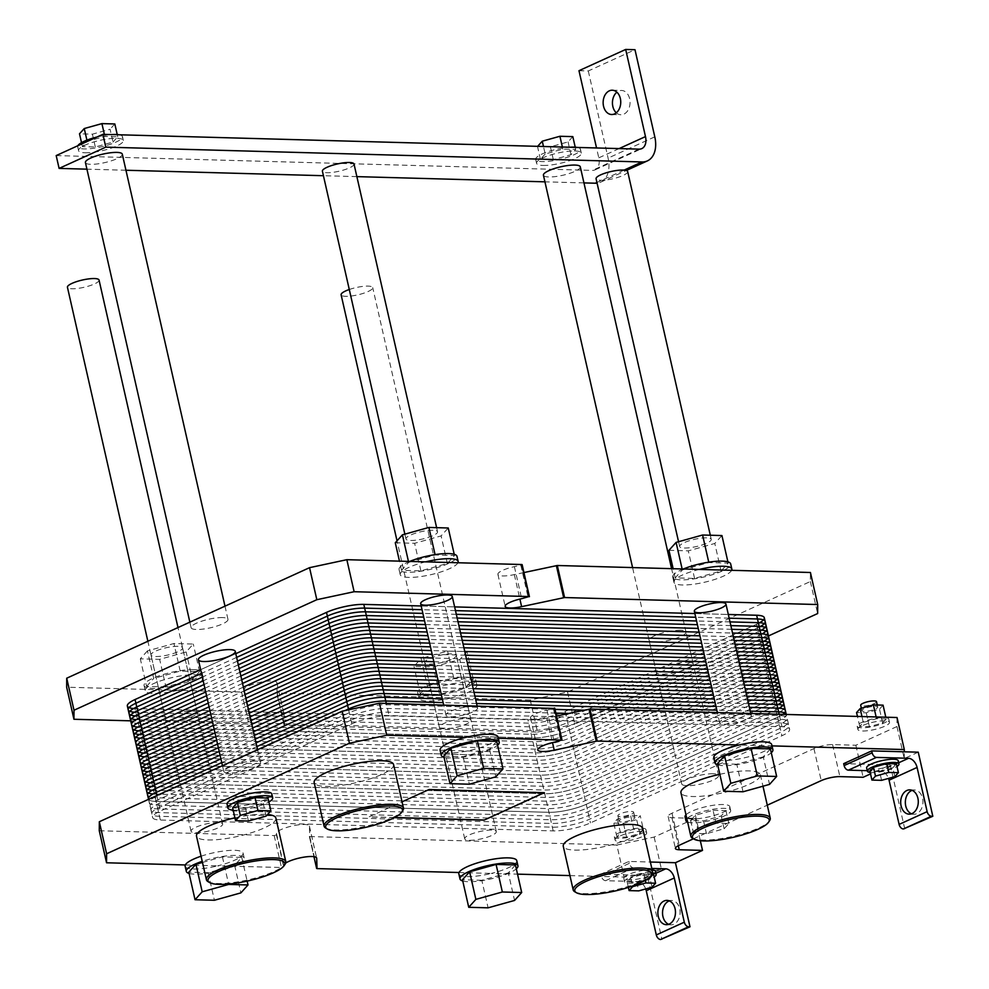 <?xml version="1.0" encoding="UTF-8"?>
<svg xmlns="http://www.w3.org/2000/svg" width="989" height="989" viewBox="0 0 989 989"><rect width="100%" height="100%" fill="white"/><g stroke="black" fill="none" stroke-linecap="round" stroke-linejoin="round"><path stroke-width="0.74" stroke-dasharray="4.95 3.71" d="M498.332 738.326L497.85 738.313A29.707 6.836 -12.8 0 1 467.995 750.836A29.707 6.836 -12.8 0 1 440.105 750.194M201.064 856.214A29.707 6.836 -12.8 0 1 243.084 853.087A29.707 6.836 -12.8 0 1 217.667 865.857L282.397 867.514M283.732 866.191L283.732 865.35A16.875 3.882 -12.8 0 1 285.71 863.051M516.765 860.653A29.707 6.836 -12.8 0 1 491.36 873.423L517.519 874.14M569.936 875.586L624.133 877.082L633.455 875.092L600.867 874.189L628.893 861.431L650.354 862.025M693.462 838.783L767.279 805.182M904.787 829.017L890.236 764.942L870.518 773.917M890.236 764.942L843.691 763.656M772.013 745.891L771.531 745.879A29.707 6.836 -12.8 0 1 741.676 758.402A29.707 6.836 -12.8 0 1 713.786 757.759M234.912 817.816A40.71 9.371 -12.8 0 1 264.36 814.318A40.71 9.371 -12.8 0 1 267.562 814.503M275.906 818.113A40.71 9.371 -12.8 0 1 238.287 836.274A40.71 9.371 -12.8 0 1 196.502 836.15M393.585 764.546A40.71 9.371 -12.8 0 1 355.953 782.707A40.71 9.371 -12.8 0 1 314.181 782.583M271.814 794.006A22.957 5.279 -12.8 0 1 250.6 804.242A22.957 5.279 -12.8 0 1 227.05 804.181M394.351 817.643L368.835 816.939L402.053 801.819M642.677 828.25A40.71 9.371 -12.8 0 1 605.058 846.411A40.71 9.371 -12.8 0 1 563.273 846.287M719.844 774.288A40.71 9.371 -12.8 0 1 748.809 770.888A40.71 9.371 -12.8 0 1 760.356 774.684A40.71 9.371 -12.8 0 1 722.736 792.844A40.71 9.371 -12.8 0 1 680.951 792.721M685.97 814.8A22.957 5.279 -12.8 0 1 723.305 804.527A22.957 5.279 -12.8 0 1 729.82 806.665A22.957 5.279 -12.8 0 1 708.606 816.902A22.957 5.279 -12.8 0 1 685.043 816.84M99.271 830.748L274.2 835.581L276.45 834.877L276.463 833.319A16.875 3.882 -12.8 0 1 292.521 825.902A16.875 3.882 -12.8 0 1 309.396 826.05A16.875 3.882 -12.8 0 1 309.421 826.26L309.742 836.558L616.852 845.051L624.133 877.082M185.326 864.955L217.667 865.857A29.707 6.836 -12.8 0 1 185.141 866.253M771.717 744.593A29.707 6.836 -12.8 0 1 771.531 745.879L739.191 744.989M429.078 789.519L544.296 792.572M556.547 716.073L546.942 718.138A16.875 3.882 -12.8 0 1 530.512 717.89A16.875 3.882 -12.8 0 1 546.991 710.164L554.458 708.445M429.053 789.383L368.835 816.939M394.586 817.52L368.81 816.803M498.036 737.028A29.707 6.836 -12.8 0 1 497.85 738.313L465.51 737.423M233.157 810.102A22.957 5.279 167.2 0 0 268.86 801.992M267.957 798.012L263.198 803.291L245.544 808.211L232.65 807.865M263.198 803.291L266.115 816.11M245.544 808.211L248.462 821.031M208.024 881.632A40.71 9.371 167.2 0 0 248.177 879.839A40.71 9.371 167.2 0 0 285.178 864.102M325.702 828.065A40.71 9.371 167.2 0 0 365.856 826.272A40.71 9.371 167.2 0 0 402.844 810.535M444.036 757.364A29.707 6.836 167.2 0 0 471.753 755.398A29.707 6.836 167.2 0 0 497.591 745.199M496.713 741.354L489.58 749.266L463.099 756.659L443.752 756.115M189.072 873.423A29.707 6.836 167.2 0 0 222.389 870.06A29.707 6.836 167.2 0 0 244.246 858.217A29.707 6.836 167.2 0 0 235.815 855.436A29.707 6.836 167.2 0 0 202.226 861.332M202.473 862.433L222.414 856.87L241.761 857.414L234.628 865.326L208.135 872.718L188.788 872.174M463.099 756.659L469.355 784.203M489.58 749.266L495.848 776.822M208.135 872.718L214.403 900.262M234.628 865.326L240.883 892.882M222.414 856.87L228.583 884.03M241.761 857.414L247.139 881.1M459.02 872.521L491.36 873.423A29.707 6.836 -12.8 0 1 458.822 873.819M616.852 845.051L654.149 837.065L695.242 818.36L671.964 817.718A13.5 3.103 -12.8 0 1 668.131 816.457A13.5 3.103 -12.8 0 1 672.001 813.205L813.947 748.586A13.5 3.103 -12.8 0 1 832.602 744.593L855.868 745.236L896.961 726.532L897.023 717.519M713.23 773.757A18.902 4.352 167.2 0 0 692.659 777.243A18.902 4.352 167.2 0 0 681.718 783.906A18.902 4.352 167.2 0 0 701.114 783.956A18.902 4.352 167.2 0 0 718.583 775.524A18.902 4.352 167.2 0 0 713.23 773.757M746.683 714.033A16.207 3.733 167.2 0 0 729.054 717.025A16.207 3.733 167.2 0 0 719.671 722.724A16.207 3.733 167.2 0 0 736.298 722.774A16.207 3.733 167.2 0 0 751.281 715.541A16.207 3.733 167.2 0 0 746.683 714.033M491.718 830.092A16.207 3.733 167.2 0 0 474.09 833.084A16.207 3.733 167.2 0 0 464.706 838.783A16.207 3.733 167.2 0 0 481.346 838.833A16.207 3.733 167.2 0 0 496.317 831.601A16.207 3.733 167.2 0 0 491.718 830.092M884.895 720.783A16.207 3.733 167.2 0 0 867.266 723.775A16.207 3.733 167.2 0 0 857.896 729.474A16.207 3.733 167.2 0 0 874.523 729.523A16.207 3.733 167.2 0 0 889.494 722.291A16.207 3.733 167.2 0 0 884.895 720.783M642.084 831.316A16.207 3.733 167.2 0 0 624.455 834.308A16.207 3.733 167.2 0 0 615.071 840.007A16.207 3.733 167.2 0 0 631.699 840.057A16.207 3.733 167.2 0 0 646.67 832.825A16.207 3.733 167.2 0 0 642.084 831.316M218.037 822.527A16.207 3.733 167.2 0 0 200.408 825.518A16.207 3.733 167.2 0 0 191.025 831.217A16.207 3.733 167.2 0 0 207.653 831.267A16.207 3.733 167.2 0 0 222.636 824.047A16.207 3.733 167.2 0 0 218.037 822.527M473.002 706.467A16.207 3.733 167.2 0 0 455.373 709.459A16.207 3.733 167.2 0 0 445.99 715.158A16.207 3.733 167.2 0 0 462.617 715.208A16.207 3.733 167.2 0 0 477.588 707.988A16.207 3.733 167.2 0 0 473.002 706.467M255.224 761.097A18.902 4.352 167.2 0 0 234.653 764.596A18.902 4.352 167.2 0 0 223.712 771.247A18.902 4.352 167.2 0 0 243.121 771.296A18.902 4.352 167.2 0 0 260.589 762.865A18.902 4.352 167.2 0 0 255.224 761.097M515.442 864.979L508.309 872.891L514.564 900.447M508.309 872.891L481.816 880.272L488.084 907.828M481.816 880.272L462.469 879.74M770.406 748.908L763.261 756.832L769.529 784.388M763.261 756.832L736.78 764.213L743.036 791.769M736.78 764.213L717.433 763.681M462.753 880.989A29.707 6.836 167.2 0 0 490.47 879.023A29.707 6.836 167.2 0 0 516.32 868.812M717.717 764.93A29.707 6.836 167.2 0 0 745.434 762.964A29.707 6.836 167.2 0 0 771.272 752.753M692.473 838.202A40.71 9.371 167.2 0 0 732.626 836.41A40.71 9.371 167.2 0 0 769.615 820.672M574.794 891.769A40.71 9.371 167.2 0 0 614.96 889.976A40.71 9.371 167.2 0 0 651.949 874.239M643.394 829.524L633.714 829.252L620.474 832.948L616.901 836.904L626.581 837.176L639.821 833.48L643.394 829.524L640.242 815.69L636.681 819.646L623.429 823.343L613.761 823.071L617.321 819.115L630.574 815.418L640.242 815.69M639.821 833.48L636.681 819.646M626.581 837.176L623.429 823.343M616.901 836.904L613.761 823.071M632.601 816.827A8.097 1.867 -12.8 0 1 634.901 817.582A8.097 1.867 -12.8 0 1 627.409 821.191A8.097 1.867 -12.8 0 1 619.102 821.167A8.097 1.867 -12.8 0 1 623.787 818.323A8.097 1.867 -12.8 0 1 632.601 816.827M633.714 829.252L630.574 815.418M620.474 832.948L617.321 819.115M886.206 718.991L876.538 718.719L863.286 722.415L859.725 726.371L869.393 726.643L882.633 722.947L886.206 718.991L885.798 717.198M882.633 722.947L879.493 709.113L866.253 712.809L856.573 712.537M883.066 705.157L879.493 709.113M869.393 726.643L866.253 712.809M859.725 726.371L857.463 716.419M875.426 706.294A8.097 1.867 -12.8 0 1 877.725 707.048A8.097 1.867 -12.8 0 1 870.233 710.658A8.097 1.867 -12.8 0 1 861.914 710.634A8.097 1.867 -12.8 0 1 866.611 707.79A8.097 1.867 -12.8 0 1 875.426 706.294M876.538 718.719L876.13 716.938M863.286 722.415L861.951 716.543M653.581 874.375L650.008 878.331L652.023 887.182M650.008 878.331L636.768 882.027L627.088 881.755L630.661 877.799L643.901 874.103L651.887 874.325M643.901 874.103L645.31 880.309M630.661 877.799L632.527 885.983M636.768 882.027L638.77 890.866M627.088 881.755L628.374 887.38M896.393 763.842L892.832 767.798L894.835 776.649M892.832 767.798L879.592 771.494L881.595 780.333M879.592 771.494L869.912 771.222M631.378 811.45A8.097 1.867 -12.8 0 1 633.677 812.204A8.097 1.867 -12.8 0 1 626.198 815.814A8.097 1.867 -12.8 0 1 617.878 815.789A8.097 1.867 -12.8 0 1 622.563 812.933A8.097 1.867 -12.8 0 1 631.378 811.45M876.501 701.671A8.097 1.867 -12.8 0 1 869.01 705.281A8.097 1.867 -12.8 0 1 860.702 705.256M641.354 828.114A16.207 3.733 -12.8 0 1 645.953 829.623A16.207 3.733 -12.8 0 1 630.97 836.855A16.207 3.733 -12.8 0 1 614.342 836.805A16.207 3.733 -12.8 0 1 623.725 831.106A16.207 3.733 -12.8 0 1 641.354 828.114M884.166 717.581A16.207 3.733 -12.8 0 1 888.765 719.09A16.207 3.733 -12.8 0 1 873.794 726.322A16.207 3.733 -12.8 0 1 857.166 726.272A16.207 3.733 -12.8 0 1 866.537 720.573A16.207 3.733 -12.8 0 1 884.166 717.581M652.53 873.015A16.207 3.733 167.2 0 0 651.541 872.966A16.207 3.733 167.2 0 0 633.912 875.957A16.207 3.733 167.2 0 0 624.529 881.656A16.207 3.733 167.2 0 0 636.768 882.559A16.207 3.733 167.2 0 0 654.162 876.959M655.41 871.272A16.207 3.733 -12.8 0 1 640.439 878.504A16.207 3.733 -12.8 0 1 623.812 878.455A16.207 3.733 -12.8 0 1 633.183 872.755A16.207 3.733 -12.8 0 1 650.811 869.764A16.207 3.733 -12.8 0 1 652.134 869.838M870.209 772.508A16.207 3.733 167.2 0 0 896.986 766.426M898.235 760.739A16.207 3.733 -12.8 0 1 883.251 767.971A16.207 3.733 -12.8 0 1 866.624 767.921M713.057 810.312L725.963 810.671L721.204 815.95L703.55 820.87L690.643 820.511L695.403 815.233L713.057 810.312L715.974 823.132L698.321 828.053L693.561 833.331L706.455 833.69L724.121 828.77L728.868 823.491L715.974 823.132M695.403 815.233L698.321 828.053M690.643 820.511L693.561 833.331M703.55 820.87L706.455 833.69M725.963 810.671L728.868 823.491M721.204 815.95L724.121 828.77M687.627 822.119A22.957 5.279 167.2 0 0 713.292 819.794A22.957 5.279 167.2 0 0 730.686 810.51A22.957 5.279 167.2 0 0 724.183 808.372A22.957 5.279 167.2 0 0 686.836 818.645M668.675 924.319A12.152 8.802 -88.4 0 0 670.987 924.814A12.152 8.802 -88.4 0 0 679.727 908.842A12.152 8.802 -88.4 0 0 671.655 900.522A12.152 8.802 -88.4 0 0 669.318 900.892M911.487 813.786A12.152 8.802 -88.4 0 0 913.811 814.281A12.152 8.802 -88.4 0 0 922.552 798.308A12.152 8.802 -88.4 0 0 914.479 789.988A12.152 8.802 -88.4 0 0 912.142 790.359M651.813 868.441L633.603 867.934A4.722 3.078 -114.5 0 1 629.325 863.36L628.893 861.431M867.254 770.678L880.519 771.037A9.457 6.144 -114.5 0 1 888.542 778.405M855.868 745.236L863.15 777.267M896.961 726.532L904.243 758.563L918.249 752.184M904.243 758.563L904.292 751.801M647.412 875.475L633.455 875.092L661.418 869.096L647.412 875.475L661.975 939.55M645.718 888.938A9.457 6.144 65.5 0 0 637.695 881.57L605.589 880.692A4.722 3.078 -114.5 0 1 601.312 876.118L600.867 874.189M654.149 837.065L661.418 869.096M695.242 818.36L700.323 840.749M578.985 70.701L588.294 70.961L634.987 49.71M588.294 70.961L608.087 158.104A27.012 17.555 -114.5 0 1 600.669 182.174A27.012 17.555 -114.5 0 1 597.084 183.15M616.308 112.808A12.152 8.802 -88.4 0 0 620.919 114.773A12.152 8.802 -88.4 0 0 629.659 98.801A12.152 8.802 -88.4 0 0 621.587 90.469A12.152 8.802 -88.4 0 0 616.876 92.187M56.188 155.582L592.386 170.405A13.5 8.777 65.5 0 0 595.069 169.873A13.5 8.777 65.5 0 0 598.778 157.844L596.54 147.967M577.217 147.435A22.957 5.279 -12.8 0 1 580.456 149.277A22.957 5.279 -12.8 0 1 567.179 157.35A22.957 5.279 -12.8 0 1 542.195 161.59A22.957 5.279 -12.8 0 1 535.692 159.452A22.957 5.279 -12.8 0 1 546.633 152.17A22.957 5.279 -12.8 0 1 569.812 147.237M545.174 154L540.414 159.278L553.321 159.637L570.974 154.717L575.734 149.438L562.84 149.079L545.174 154L543.468 146.508M543.072 165.435A22.957 5.279 167.2 0 0 568.045 161.195A22.957 5.279 167.2 0 0 581.334 153.122A22.957 5.279 167.2 0 0 557.784 153.048A22.957 5.279 167.2 0 0 536.57 163.296A22.957 5.279 167.2 0 0 543.072 165.435M572.816 136.618L568.069 141.897L550.403 146.829L537.62 146.347M562.84 149.079L562.37 147.027M575.734 149.438L575.227 147.2M570.974 154.717L568.069 141.897M540.414 159.278L537.509 146.471M553.321 159.637L550.403 146.829M583.943 182.903L544.927 181.828M356.868 176.623L323.428 175.708M125.949 170.244L86.933 169.168M580.296 166.832A18.902 4.352 -12.8 0 1 562.828 175.263A18.902 4.352 -12.8 0 1 543.431 175.214M122.302 154.173A18.902 4.352 -12.8 0 1 104.822 162.604A18.902 4.352 -12.8 0 1 85.425 162.555M112.981 142.057L117.728 136.779L104.834 136.42L87.18 141.34L82.421 146.632L95.315 146.978L112.981 142.057L110.063 129.25L92.41 134.17L79.503 133.812M95.315 146.978L92.41 134.17M82.421 146.632L81.518 142.651M87.18 141.34L86.908 140.154M114.823 123.959L110.063 129.25M117.728 136.779L117.221 134.541M104.834 136.42L104.364 134.368M119.212 134.776A22.957 5.279 -12.8 0 1 122.463 136.618A22.957 5.279 -12.8 0 1 109.173 144.691A22.957 5.279 -12.8 0 1 84.201 148.931A22.957 5.279 -12.8 0 1 77.686 146.792A22.957 5.279 -12.8 0 1 77.884 145.717M97.021 137.001A22.957 5.279 -12.8 0 1 111.806 134.578M85.079 152.776A22.957 5.279 167.2 0 0 110.051 148.535A22.957 5.279 167.2 0 0 123.341 140.463A22.957 5.279 167.2 0 0 99.778 140.389A22.957 5.279 167.2 0 0 78.564 150.637A22.957 5.279 167.2 0 0 85.079 152.776M349.278 289.505A16.207 3.733 -12.8 0 1 368.131 286.118A16.207 3.733 -12.8 0 1 372.729 287.626A16.207 3.733 -12.8 0 1 357.746 294.858A16.207 3.733 -12.8 0 1 341.118 294.809M354 164.001A16.207 3.733 -12.8 0 1 339.029 171.233A16.207 3.733 -12.8 0 1 322.402 171.184M99.048 280.06A16.207 3.733 -12.8 0 1 84.065 287.292A16.207 3.733 -12.8 0 1 67.437 287.243M627.681 171.567A16.207 3.733 -12.8 0 1 612.71 178.799A16.207 3.733 -12.8 0 1 596.083 178.749M130.709 720.833L248.869 724.096L251.119 723.392L251.132 721.834A16.875 3.882 -12.8 0 1 267.191 714.417A16.875 3.882 -12.8 0 1 284.066 714.565A16.875 3.882 -12.8 0 1 284.09 714.775L284.412 725.073L537.534 732.07L530.252 700.039L567.55 692.053L810.362 581.52L810.424 572.495M810.362 581.52L817.643 613.551M567.55 692.053L574.819 724.084L768.441 635.952M537.534 732.07L574.819 724.084M467.29 677.193A29.707 6.836 167.2 0 0 437.373 681.928A29.707 6.836 167.2 0 0 417.964 691.843A29.707 6.836 167.2 0 0 417.766 693.128A29.707 6.836 167.2 0 0 448.252 693.215A29.707 6.836 167.2 0 0 475.709 679.962A29.707 6.836 167.2 0 0 467.29 677.193M427.396 686.007L453.877 678.627L473.224 679.159L466.091 687.083L439.611 694.463L420.263 693.932L427.396 686.007L421.129 658.464L413.995 666.376L433.343 666.92L459.836 659.527L466.969 651.615L447.621 651.071L421.129 658.464M530.252 700.039L451.466 697.863A29.707 6.836 167.2 0 0 476.871 685.093A29.707 6.836 167.2 0 0 448.981 684.437A29.707 6.836 167.2 0 0 419.126 696.961L277.13 693.042L284.412 725.073M451.466 697.863A29.707 6.836 -12.8 0 1 418.94 698.259A29.707 6.836 -12.8 0 1 419.126 696.961L451.466 697.863M420.263 693.932L413.995 666.376M439.611 694.463L433.343 666.92M466.091 687.083L459.836 659.527M453.877 678.627L447.621 651.071M473.224 679.159L466.969 651.615M451.689 653.89A16.207 3.733 167.2 0 0 434.06 656.881A16.207 3.733 167.2 0 0 424.677 662.581A16.207 3.733 167.2 0 0 441.304 662.63A16.207 3.733 167.2 0 0 456.288 655.41A16.207 3.733 167.2 0 0 451.689 653.89M683.387 568.984A29.707 6.836 167.2 0 0 672.73 577.069A29.707 6.836 167.2 0 0 700.632 577.712A29.707 6.836 167.2 0 0 730.475 565.189A29.707 6.836 167.2 0 0 730.673 563.903M682.348 569.948L708.841 562.568L728.188 563.1L721.055 571.024L694.562 578.404L675.215 577.873L682.348 569.948L682.126 568.947M699.31 569.429A29.707 6.836 167.2 0 0 673.892 582.2A29.707 6.836 167.2 0 0 701.794 582.842A29.707 6.836 167.2 0 0 731.65 570.319M675.215 577.873L673.138 568.7M668.96 550.317L688.307 550.861L714.787 543.468L721.933 535.556M694.562 578.404L688.307 550.861M721.055 571.024L714.787 543.468M728.188 563.1L727.904 561.863M706.653 537.831A16.207 3.733 167.2 0 0 689.024 540.822A16.207 3.733 167.2 0 0 679.641 546.521A16.207 3.733 167.2 0 0 696.268 546.571A16.207 3.733 167.2 0 0 711.239 539.351A16.207 3.733 167.2 0 0 706.653 537.831M680.617 630.24A18.902 4.352 167.2 0 0 660.046 633.726A18.902 4.352 167.2 0 0 649.105 640.378A18.902 4.352 167.2 0 0 668.515 640.439A18.902 4.352 167.2 0 0 685.983 631.996A18.902 4.352 167.2 0 0 680.617 630.24M687.899 662.271A18.902 4.352 -12.8 0 1 693.264 664.039A18.902 4.352 -12.8 0 1 675.784 672.471A18.902 4.352 -12.8 0 1 656.387 672.409A18.902 4.352 -12.8 0 1 667.328 665.758A18.902 4.352 -12.8 0 1 687.899 662.271M466.388 718.607A16.207 3.733 -12.8 0 1 470.987 720.116A16.207 3.733 -12.8 0 1 456.016 727.348A16.207 3.733 -12.8 0 1 439.388 727.298A16.207 3.733 -12.8 0 1 448.759 721.599A16.207 3.733 -12.8 0 1 466.388 718.607M432.972 530.265A16.207 3.733 167.2 0 0 415.331 533.256A16.207 3.733 167.2 0 0 405.96 538.956A16.207 3.733 167.2 0 0 422.587 539.005A16.207 3.733 167.2 0 0 437.558 531.785A16.207 3.733 167.2 0 0 432.972 530.265M178.008 646.324A16.207 3.733 167.2 0 0 160.379 649.316A16.207 3.733 167.2 0 0 150.996 655.027A16.207 3.733 167.2 0 0 167.623 655.064A16.207 3.733 167.2 0 0 182.606 647.844A16.207 3.733 167.2 0 0 178.008 646.324M192.707 711.042A16.207 3.733 -12.8 0 1 197.305 712.55A16.207 3.733 -12.8 0 1 182.335 719.782A16.207 3.733 -12.8 0 1 165.695 719.732A16.207 3.733 -12.8 0 1 175.078 714.033A16.207 3.733 -12.8 0 1 192.707 711.042M222.624 617.581A18.902 4.352 167.2 0 0 202.053 621.067A18.902 4.352 167.2 0 0 191.112 627.718A18.902 4.352 167.2 0 0 210.509 627.78A18.902 4.352 167.2 0 0 227.977 619.349A18.902 4.352 167.2 0 0 222.624 617.581M409.706 561.418A29.707 6.836 167.2 0 0 399.049 569.503A29.707 6.836 167.2 0 0 426.939 570.146A29.707 6.836 167.2 0 0 456.794 557.635A29.707 6.836 167.2 0 0 456.992 556.337M408.667 562.382L435.16 555.002L454.507 555.534L447.362 563.458L420.881 570.838L401.534 570.307L408.667 562.382L408.445 561.393M425.616 561.863A29.707 6.836 167.2 0 0 400.211 574.634A29.707 6.836 167.2 0 0 428.113 575.277A29.707 6.836 167.2 0 0 457.956 562.753M401.534 570.307L399.457 561.134M395.279 542.751L414.626 543.295L441.106 535.902L448.24 527.99M420.881 570.838L414.626 543.295M447.362 563.458L441.106 535.902M454.507 555.534L454.223 554.297M277.13 693.042L276.821 682.731A16.875 3.882 -12.8 0 0 276.796 682.521A16.875 3.882 -12.8 0 0 259.922 682.373A16.875 3.882 -12.8 0 0 243.85 689.79L243.838 691.348L241.588 692.053L66.659 687.219M177.785 690.297A29.707 6.836 -12.8 0 1 145.259 690.693A29.707 6.836 -12.8 0 1 145.445 689.395A29.707 6.836 167.2 0 1 175.3 676.884A29.707 6.836 167.2 0 1 203.19 677.527A29.707 6.836 167.2 0 1 177.785 690.297M147.448 650.898L140.314 658.81L159.662 659.354L186.142 651.961L193.288 644.049L173.94 643.518L147.448 650.898L153.715 678.454L180.196 671.061L199.543 671.593L192.41 679.517L186.142 651.961M199.543 671.593L193.288 644.049M180.196 671.061L173.94 643.518M192.41 679.517L165.917 686.898L159.662 659.354M165.917 686.898L146.57 686.366L140.314 658.81M146.57 686.366L153.715 678.454M193.609 669.627A29.707 6.836 167.2 0 0 161.281 675.104A29.707 6.836 167.2 0 0 144.085 685.562A29.707 6.836 167.2 0 0 176.623 685.167A29.707 6.836 167.2 0 0 202.028 672.396A29.707 6.836 167.2 0 0 193.609 669.627M284.028 724.937L276.747 692.893L284.028 724.949M523.947 572.557L514.329 574.609A16.875 3.882 -12.8 0 1 497.9 574.362A16.875 3.882 -12.8 0 1 514.391 566.648L521.858 564.929M389.134 715.875A27.012 6.218 167.2 0 0 351.837 723.861L160.391 811.017A27.012 6.218 167.2 0 0 152.665 817.52A27.012 6.218 167.2 0 0 160.329 820.029L553.172 830.896A27.012 6.218 167.2 0 0 590.458 822.897L781.916 735.754A27.012 6.218 167.2 0 0 789.63 729.252A27.012 6.218 167.2 0 0 781.978 726.73L389.134 715.875L386.303 703.402M221.746 762.581L256.893 746.584M782.781 714.355A27.012 6.218 -12.8 0 1 777.7 717.173L586.242 804.317A27.012 6.218 -12.8 0 1 548.944 812.315L156.101 801.449A27.012 6.218 -12.8 0 1 148.585 799.31A27.012 6.218 167.2 0 0 156.101 801.449L548.944 812.315A27.012 6.218 167.2 0 0 586.242 804.317L777.7 717.173A27.012 6.218 167.2 0 0 785.414 710.671A27.012 6.218 -12.8 0 1 777.7 717.173L586.242 804.317A27.012 6.218 -12.8 0 1 548.944 812.315L156.101 801.449A27.012 6.218 -12.8 0 1 148.449 798.939M442.293 698.877L475.734 699.804M715.974 706.443L749.415 707.37M217.531 744L252.665 728.003M775.376 697.678A27.012 6.218 -12.8 0 1 773.472 698.593L582.014 785.736A27.012 6.218 -12.8 0 1 544.729 793.734L151.886 782.868L544.729 793.734A27.012 6.218 167.2 0 0 582.014 785.736L773.472 698.593A27.012 6.218 167.2 0 0 781.186 692.09A27.012 6.218 -12.8 0 1 773.472 698.593L582.014 785.736A27.012 6.218 -12.8 0 1 544.729 793.734L151.886 782.868A27.012 6.218 -12.8 0 1 144.233 780.358M438.065 680.296L471.518 681.223M711.746 687.862L745.199 688.789M213.303 725.419L248.449 709.422M771.148 679.097A27.012 6.218 -12.8 0 1 769.257 680.012L577.799 767.155A27.012 6.218 -12.8 0 1 540.501 775.141L147.67 764.287L540.501 775.141A27.012 6.218 167.2 0 0 577.799 767.155L769.257 680.012A27.012 6.218 167.2 0 0 776.971 673.509A27.012 6.218 -12.8 0 1 769.257 680.012L577.799 767.155A27.012 6.218 -12.8 0 1 540.501 775.141L147.67 764.287A27.012 6.218 -12.8 0 1 140.005 761.765M433.85 661.715L467.29 662.642M707.531 669.281L740.971 670.208M209.087 706.838L244.221 690.841M766.932 660.504A27.012 6.218 -12.8 0 1 765.029 661.431L573.571 748.574A27.012 6.218 -12.8 0 1 536.285 756.56L143.442 745.706L536.285 756.56A27.012 6.218 167.2 0 0 573.571 748.574L765.029 661.431A27.012 6.218 167.2 0 0 772.743 654.928A27.012 6.218 -12.8 0 1 765.029 661.431L573.571 748.574A27.012 6.218 -12.8 0 1 536.285 756.56L143.442 745.706A27.012 6.218 -12.8 0 1 135.79 743.184M429.622 643.134L463.075 644.062M703.315 650.7L736.756 651.627M204.859 688.257L240.006 672.26M762.704 641.923A27.012 6.218 -12.8 0 1 760.813 642.85L569.355 729.993A27.012 6.218 -12.8 0 1 532.057 737.979L139.226 727.125L532.057 737.979A27.012 6.218 167.2 0 0 569.355 729.993L760.813 642.85A27.012 6.218 167.2 0 0 768.527 636.347A27.012 6.218 -12.8 0 1 760.813 642.85L569.355 729.993A27.012 6.218 -12.8 0 1 532.057 737.979L139.226 727.125A27.012 6.218 -12.8 0 1 131.562 724.603M425.406 624.553L458.847 625.481M699.087 632.119L732.528 633.047M200.643 669.677L235.778 653.68L200.643 669.677M764.312 617.766A27.012 6.218 -12.8 0 1 756.585 624.269L565.139 711.412A27.012 6.218 -12.8 0 1 527.842 719.399L134.999 708.544A27.012 6.218 -12.8 0 1 127.346 706.022M421.178 605.973L454.631 606.9L421.178 605.973M694.871 613.539L728.312 614.466L694.871 613.539M350.996 720.153L159.55 807.296A27.012 6.218 -12.8 0 0 159.489 816.321L552.319 827.175A27.012 6.218 -12.8 0 0 589.617 819.189L781.075 732.033A27.012 6.218 -12.8 0 0 781.137 723.021L388.294 712.167A27.012 6.218 -12.8 0 0 350.996 720.153M555.867 713.094L387.453 708.445A27.012 6.218 -12.8 0 0 350.155 716.432L158.697 803.587A27.012 6.218 -12.8 0 0 158.636 812.599L551.479 823.454A27.012 6.218 -12.8 0 0 588.776 815.468L780.222 728.324A27.012 6.218 -12.8 0 0 780.284 719.3L568.786 713.452M555.027 709.385L386.6 704.724A27.012 6.218 -12.8 0 0 349.315 712.71L157.857 799.866A27.012 6.218 -12.8 0 0 157.795 808.891L550.638 819.745A27.012 6.218 -12.8 0 0 587.936 811.759L779.381 724.603A27.012 6.218 -12.8 0 0 779.443 715.591L584.066 710.189M344.963 710.596L157.016 796.157A27.012 6.218 -12.8 0 0 156.954 805.17L549.785 816.024A27.012 6.218 -12.8 0 0 587.083 808.038L778.541 720.882A27.012 6.218 -12.8 0 0 786.267 714.454L789.63 729.252M750.268 711.091L716.815 710.164M476.574 703.525L443.134 702.598M256.04 742.875L220.906 758.86M748.574 703.649L715.134 702.734M474.893 696.095L441.44 695.168M783.721 709.101A27.012 6.218 -12.8 0 1 776.847 713.452L585.401 800.608A27.012 6.218 -12.8 0 1 548.104 808.594L155.261 797.74A27.012 6.218 -12.8 0 1 149.29 796.788M255.199 739.154L220.065 755.151M747.733 699.94L714.281 699.013M474.052 692.374L440.599 691.447M779.035 708.211A27.012 6.218 -12.8 0 1 776.006 709.743L584.548 796.887A27.012 6.218 -12.8 0 1 547.251 804.873L154.42 794.019A27.012 6.218 -12.8 0 1 153.134 793.957M254.358 735.433L219.212 751.43M746.88 696.219L713.44 695.292M473.199 688.653L439.759 687.738M777.057 705.108A27.012 6.218 -12.8 0 1 775.166 706.022L583.708 793.178A27.012 6.218 -12.8 0 1 546.41 801.164L153.579 790.298M253.518 731.724L218.371 747.721M746.04 692.51L712.599 691.583M472.359 684.944L438.918 684.017M776.217 701.386A27.012 6.218 -12.8 0 1 774.313 702.301L582.867 789.457A27.012 6.218 -12.8 0 1 545.569 797.443L152.726 786.589M251.824 724.294L216.678 740.279M744.358 685.068L710.906 684.153M470.665 677.514L437.225 676.587M779.505 690.52A27.012 6.218 -12.8 0 1 772.632 694.871L581.173 782.027A27.012 6.218 -12.8 0 1 543.876 790.013L151.045 779.159A27.012 6.218 -12.8 0 1 145.074 778.207M250.983 720.573L215.837 736.57M743.505 681.359L710.065 680.432M469.824 673.793L436.384 672.866M774.82 689.63A27.012 6.218 -12.8 0 1 771.779 691.163L580.333 778.306A27.012 6.218 -12.8 0 1 543.035 786.292L150.192 775.438A27.012 6.218 -12.8 0 1 148.906 775.376M250.13 716.852L214.996 732.849M742.665 677.638L709.224 676.711M468.984 670.072L435.531 669.157M772.842 686.527A27.012 6.218 -12.8 0 1 770.938 687.442L579.492 774.597A27.012 6.218 -12.8 0 1 542.195 782.583L149.351 771.717M249.29 713.143L214.156 729.14M741.824 673.929L708.371 673.002M468.131 666.363L434.69 665.436M772.001 682.806A27.012 6.218 -12.8 0 1 770.097 683.72L578.639 770.876A27.012 6.218 -12.8 0 1 541.342 778.862L148.511 768.008M247.596 705.713L212.462 721.698M740.131 666.487L706.69 665.572M466.449 658.934L433.009 658.006M775.277 671.939A27.012 6.218 -12.8 0 1 768.404 676.291L576.958 763.446A27.012 6.218 -12.8 0 1 539.66 771.432L146.817 760.578A27.012 6.218 -12.8 0 1 140.846 759.626M246.756 701.992L211.621 717.989M739.29 662.778L705.837 661.851M465.609 655.213L432.156 654.285M770.604 671.049A27.012 6.218 -12.8 0 1 767.563 672.582L576.105 759.725A27.012 6.218 -12.8 0 1 538.807 767.711L145.976 756.857A27.012 6.218 -12.8 0 1 144.691 756.795M245.915 698.271L210.768 714.268M738.437 659.057L704.996 658.13M464.756 651.491L431.315 650.577M768.614 667.946A27.012 6.218 -12.8 0 1 766.722 668.861L575.264 756.016A27.012 6.218 -12.8 0 1 537.967 764.003L145.136 753.136M245.074 694.562L209.928 710.559M737.596 655.348L704.156 654.421M463.915 647.783L430.475 646.855M767.773 664.225A27.012 6.218 -12.8 0 1 765.869 665.14L574.424 752.295A27.012 6.218 -12.8 0 1 537.126 760.281L144.283 749.427M243.381 687.12L208.246 703.117M735.915 647.906L702.462 646.991M462.222 640.34L428.781 639.426M771.061 653.358A27.012 6.218 -12.8 0 1 764.188 657.71L572.73 744.865A27.012 6.218 -12.8 0 1 535.432 752.852L142.601 741.997A27.012 6.218 -12.8 0 1 136.63 741.045M242.54 683.411L207.393 699.408M735.062 644.198L701.621 643.27M461.381 636.632L427.94 635.704M766.376 652.468A27.012 6.218 -12.8 0 1 763.347 653.989L571.889 741.144A27.012 6.218 -12.8 0 1 534.592 749.13L141.748 738.276A27.012 6.218 -12.8 0 1 140.463 738.214M241.687 679.69L206.553 695.687M734.221 640.476L700.781 639.549M460.54 632.911L427.087 631.996M764.398 649.365A27.012 6.218 -12.8 0 1 762.494 650.28L571.049 737.435A27.012 6.218 -12.8 0 1 533.751 745.422L140.908 734.555M240.846 675.981L205.712 691.979M733.381 636.768L699.928 635.84M459.7 629.202L426.247 628.275M763.557 645.644A27.012 6.218 -12.8 0 1 761.654 646.559L570.196 733.714A27.012 6.218 -12.8 0 1 532.898 741.701L140.067 730.846M239.165 668.539L204.018 684.536M731.687 629.325L698.246 628.411M458.006 621.76L424.565 620.845M766.834 634.777A27.012 6.218 -12.8 0 1 759.96 639.129L568.514 726.285A27.012 6.218 -12.8 0 1 531.217 734.271L138.373 723.416A27.012 6.218 -12.8 0 1 132.402 722.465M238.312 664.831L203.178 680.828M730.846 625.617L697.393 624.689M457.165 618.051L423.712 617.124M762.16 633.887A27.012 6.218 -12.8 0 1 759.119 635.408L567.661 722.563A27.012 6.218 -12.8 0 1 530.376 730.55L137.533 719.695A27.012 6.218 -12.8 0 1 136.247 719.633M237.471 661.109L202.325 677.106M730.006 621.896L696.553 620.968M456.312 614.33L422.872 613.403M760.17 630.784A27.012 6.218 -12.8 0 1 758.279 631.699L566.821 718.842A27.012 6.218 -12.8 0 1 529.523 726.841L136.692 715.974M236.631 657.401L201.484 673.398M729.153 618.174L695.712 617.26M455.472 610.621L422.031 609.694M759.329 627.063A27.012 6.218 -12.8 0 1 757.426 627.978L565.98 715.134A27.012 6.218 -12.8 0 1 528.682 723.12L135.839 712.265M758.489 623.342A27.012 6.218 -12.8 0 1 756.585 624.269L565.139 711.412A27.012 6.218 -12.8 0 1 527.842 719.399L134.999 708.544L160.329 820.029M274.2 835.581L281.469 867.613M309.742 836.558L317.024 868.602M309.359 836.422L313.958 856.672L309.359 836.434M309.421 826.26L316.604 857.883M276.463 833.319L283.732 865.35M276.45 834.877L283.732 866.908M553.432 708.792L560.714 740.823M546.991 710.164L554.273 742.207M546.942 718.138L552.505 742.603M898.692 762.766L880.519 771.037M655.868 873.299L637.695 881.57M633.603 867.934L605.589 880.692M629.325 863.36L601.312 876.118M832.602 744.593L839.884 776.625M813.947 748.586L821.229 780.618M672.001 813.205L679.27 845.249M671.964 817.718L678.33 845.706M654.792 136.841L608.087 158.104M619.102 148.597L598.778 157.844M639.079 149.141L592.386 170.405M624.096 170.108L596.936 182.471M276.821 682.731L284.09 714.775M243.85 689.79L251.132 721.834M243.838 691.348L251.119 723.392M241.588 692.053L248.869 724.096M520.832 565.263L528.101 597.294M514.391 566.648L521.66 598.679M514.329 574.609L519.893 599.087M348.647 709.805L351.837 723.861M156.868 795.539L160.391 811.017M553.172 830.896L527.842 719.399M779.147 714.256L781.978 726.73M756.585 624.269L781.916 735.754M565.139 711.412L590.458 822.897M309.396 826.05L316.678 858.081M530.512 717.89L537.781 749.922M243.084 853.087L244.246 858.217M760.356 774.684L762.976 786.206M634.901 817.582L633.677 812.204M619.102 821.167L617.878 815.789M877.725 707.048L877.255 704.996M861.914 710.634L861.37 708.235M646.67 832.825L645.953 829.623M615.071 840.007L614.342 836.805M889.494 722.291L888.765 719.09M857.896 729.474L857.166 726.272M623.812 878.455L624.529 881.656M729.82 806.665L730.686 810.51M666.339 924.69L670.987 924.814M667.006 900.398L671.655 900.522M909.151 814.157L913.811 814.281M909.818 789.865L914.479 789.988M668.131 816.457L675.413 848.488M595.069 169.873L641.762 148.622M600.669 182.174L626.309 170.491M611.61 114.514L620.919 114.773M612.278 90.222L621.587 90.469M581.334 153.122L580.456 149.277M536.57 163.296L535.692 159.452M123.341 140.463L122.463 136.618M78.564 150.637L77.686 146.792M718.583 775.524L671.593 568.663M681.718 783.906L632.577 567.587M260.589 762.865L257.597 749.687M227.977 619.349L224.985 606.17M223.712 771.247L222.451 765.684M191.112 627.718L189.851 622.155M496.317 831.601L372.729 287.626M464.706 838.783L397.022 540.822M477.588 707.988L477.118 705.911M437.558 531.785L436.631 527.669M445.99 715.158L443.678 704.984M405.96 538.956L404.86 534.147M222.636 824.047L177.995 627.558M191.025 831.217L147.868 641.268M751.281 715.541L750.799 713.477M711.239 539.351L710.312 535.234M719.671 722.724L717.359 712.55M679.641 546.521L678.553 541.712M417.766 693.128L418.94 698.259M475.709 679.962L476.871 685.093M672.73 577.069L673.892 582.2M693.264 664.039L685.983 631.996M656.387 672.409L649.105 640.378M470.987 720.116L456.288 655.41M439.388 727.298L424.677 662.581M197.305 712.55L182.606 647.844M165.695 719.732L150.996 655.027M399.049 569.503L400.211 574.634M144.085 685.562L145.259 690.693M202.028 672.396L203.19 677.527M276.796 682.521L284.066 714.565M497.9 574.362L505.181 606.405M148.535 799.335L152.665 817.52"/><path stroke-width="1.48" d="M402.053 801.819L429.078 789.519L544.321 792.696L484.091 820.116L544.024 792.696M771.272 752.753A29.707 6.836 167.2 0 0 772.693 751.01A29.707 6.836 167.2 0 0 772.891 749.711A29.707 6.836 167.2 0 0 764.46 746.942A29.707 6.836 167.2 0 0 732.144 752.419A29.707 6.836 167.2 0 0 714.948 762.878L713.786 757.759A29.707 6.836 -12.8 0 1 739.191 744.989L597.195 741.058L554.223 750.169A16.875 3.882 -12.8 0 1 537.781 749.922A16.875 3.882 -12.8 0 1 554.273 742.207L561.653 740.081L498.332 738.326M497.591 745.199A29.707 6.836 167.2 0 0 499.012 743.444A29.707 6.836 167.2 0 0 499.21 742.158A29.707 6.836 167.2 0 0 490.779 739.376A29.707 6.836 167.2 0 0 458.463 744.865A29.707 6.836 167.2 0 0 441.267 755.312L440.105 750.194A29.707 6.836 -12.8 0 1 465.51 737.423L386.724 735.247L349.426 743.234L106.614 853.767L106.552 862.779L185.326 864.955A29.707 6.836 -12.8 0 1 201.064 856.214M282.397 867.514L283.732 866.191M285.71 863.051A16.875 3.882 -12.8 0 1 303.833 857.166A16.875 3.882 -12.8 0 1 316.678 858.081A16.875 3.882 -12.8 0 1 316.703 858.291L317.024 868.602L459.02 872.521A29.707 6.836 -12.8 0 1 488.863 859.997A29.707 6.836 -12.8 0 1 516.765 860.653L517.927 865.771A29.707 6.836 167.2 0 0 509.508 863.001A29.707 6.836 167.2 0 0 479.591 867.736A29.707 6.836 167.2 0 0 460.182 877.651A29.707 6.836 167.2 0 0 459.984 878.937A29.707 6.836 167.2 0 0 462.753 880.989M517.519 874.14L569.936 875.586M650.354 862.025L675.438 862.717L689.988 926.792L688.591 926.755A4.722 3.078 -114.5 0 1 684.314 922.181L674.275 877.972A9.457 6.144 65.5 0 0 665.721 868.824L651.813 868.441M700.323 840.749L702.511 850.392L675.438 862.717M702.511 850.392L679.245 849.749A13.5 3.103 -12.8 0 1 675.413 848.488A13.5 3.103 -12.8 0 1 679.27 845.249L693.462 838.783M767.279 805.182L821.229 780.618A13.5 3.103 -12.8 0 1 839.884 776.625L863.15 777.267L870.518 773.917M871.705 750.898L872.15 752.827L844.124 765.585L843.691 763.656L871.705 750.898L904.292 751.801L904.305 749.551L772.013 745.891M267.562 814.503A40.71 9.371 -12.8 0 1 275.906 818.113L285.809 861.679A40.71 9.371 167.2 0 0 274.262 857.883A40.71 9.371 167.2 0 0 229.967 865.4A40.71 9.371 167.2 0 0 206.404 879.728A40.71 9.371 167.2 0 0 208.024 881.632L209.581 882.547A39.362 9.062 -12.8 0 1 226.716 868.231A39.362 9.062 -12.8 0 1 273.619 859.589A39.362 9.062 -12.8 0 1 284.164 865.598A39.362 9.062 -12.8 0 1 248.4 880.828A39.362 9.062 -12.8 0 1 209.581 882.547M206.404 879.728L196.502 836.15A40.71 9.371 -12.8 0 1 234.912 817.816M324.083 826.161L314.181 782.583A40.71 9.371 -12.8 0 1 337.743 768.255A40.71 9.371 -12.8 0 1 382.038 760.751A40.71 9.371 -12.8 0 1 393.585 764.546L403.487 808.124A40.71 9.371 167.2 0 0 391.941 804.317A40.71 9.371 167.2 0 0 347.646 811.833A40.71 9.371 167.2 0 0 324.083 826.161A40.71 9.371 167.2 0 0 325.702 828.065L327.248 828.98A39.362 9.062 -12.8 0 1 344.395 814.676A39.362 9.062 -12.8 0 1 391.298 806.023A39.362 9.062 -12.8 0 1 401.843 812.031A39.362 9.062 -12.8 0 1 366.078 827.261A39.362 9.062 -12.8 0 1 327.248 828.98M227.915 808.025L227.05 804.181A22.957 5.279 -12.8 0 1 240.327 796.096A22.957 5.279 -12.8 0 1 265.312 791.868A22.957 5.279 -12.8 0 1 271.814 794.006L272.692 797.851A22.957 5.279 167.2 0 0 266.177 795.712A22.957 5.279 167.2 0 0 241.205 799.94A22.957 5.279 167.2 0 0 227.915 808.025A22.957 5.279 167.2 0 0 233.157 810.102M484.091 820.116L394.351 817.643M573.175 889.865L563.273 846.287A40.71 9.371 -12.8 0 1 586.836 831.959A40.71 9.371 -12.8 0 1 631.143 824.455A40.71 9.371 -12.8 0 1 642.677 828.25L652.579 871.816A40.71 9.371 167.2 0 0 641.033 868.021A40.71 9.371 167.2 0 0 596.738 875.537A40.71 9.371 167.2 0 0 573.175 889.865A40.71 9.371 167.2 0 0 574.794 891.769L576.352 892.684A39.362 9.062 -12.8 0 1 593.499 878.368A39.362 9.062 -12.8 0 1 640.39 869.727A39.362 9.062 -12.8 0 1 650.947 875.735A39.362 9.062 -12.8 0 1 615.183 890.965A39.362 9.062 -12.8 0 1 576.352 892.684M768.614 822.168A39.362 9.062 -12.8 0 1 732.849 837.399A39.362 9.062 -12.8 0 1 694.018 839.117A39.362 9.062 -12.8 0 1 711.165 824.814A39.362 9.062 -12.8 0 1 758.069 816.16A39.362 9.062 -12.8 0 1 768.614 822.168L769.615 820.672A40.71 9.371 167.2 0 0 770.258 818.262A40.71 9.371 167.2 0 0 758.711 814.454A40.71 9.371 167.2 0 0 714.417 821.97A40.71 9.371 167.2 0 0 690.854 836.298L680.951 792.721A40.71 9.371 -12.8 0 1 719.844 774.288M686.836 818.645A22.957 5.279 167.2 0 0 685.921 820.685L685.043 816.84A22.957 5.279 -12.8 0 1 685.97 814.8M554.458 708.445L379.442 703.204L342.157 711.202L99.333 821.735L99.271 830.748L106.552 862.779M904.305 749.551L897.023 717.519L589.914 709.026L556.547 716.073M484.054 819.992L394.586 817.52M379.442 703.204L386.724 735.247M342.157 711.202L349.426 743.234M99.333 821.735L106.614 853.767M268.86 801.992A22.957 5.279 167.2 0 0 272.692 797.851M235.555 820.672L232.65 807.865L237.409 802.574L255.063 797.653L267.957 798.012L270.875 810.832L257.968 810.473L240.315 815.393L235.555 820.672L248.462 821.031L266.115 816.11L270.875 810.832M255.063 797.653L257.968 810.473M237.409 802.574L240.315 815.393M284.164 865.598L285.178 864.102A40.71 9.371 167.2 0 0 285.809 861.679M401.843 812.031L402.844 810.535A40.71 9.371 167.2 0 0 403.487 808.124M441.267 755.312A29.707 6.836 167.2 0 0 444.036 757.364M450.007 783.671L443.752 756.115L450.885 748.203L477.366 740.81L496.713 741.354L502.981 768.898L483.633 768.366L457.141 775.747L450.007 783.671L469.355 784.203L495.848 776.822L502.981 768.898M465.51 737.423A29.707 6.836 -12.8 0 1 498.036 737.028L499.21 742.158M202.226 861.332A29.707 6.836 167.2 0 0 186.501 870.085A29.707 6.836 167.2 0 0 186.303 871.371A29.707 6.836 167.2 0 0 189.072 873.423M195.043 899.73L214.403 900.262L240.883 892.882L248.016 884.957L228.669 884.426L202.189 891.806L195.043 899.73L188.788 872.174L195.921 864.262L202.473 862.433M186.303 871.371L185.141 866.253A29.707 6.836 -12.8 0 1 185.326 864.955M450.885 748.203L457.141 775.747M477.366 740.81L483.633 768.366M195.921 864.262L202.189 891.806M247.139 881.1L248.016 884.957M468.737 907.296L462.469 879.74L469.614 871.828L496.095 864.435L515.442 864.979L521.697 892.523L502.35 891.991L475.87 899.372L468.737 907.296L488.084 907.828L514.564 900.447L521.697 892.523M496.095 864.435L502.35 891.991M469.614 871.828L475.87 899.372M723.688 791.237L717.433 763.681L724.566 755.769L751.059 748.376L770.406 748.908L776.662 776.464L757.314 775.932L730.834 783.313L723.688 791.237L743.036 791.769L769.529 784.388L776.662 776.464M751.059 748.376L757.314 775.932M724.566 755.769L730.834 783.313M459.984 878.937L458.822 873.819A29.707 6.836 -12.8 0 1 459.02 872.521M739.191 744.989A29.707 6.836 -12.8 0 1 771.717 744.593L772.891 749.711M516.32 868.812A29.707 6.836 167.2 0 0 517.927 865.771M714.948 762.878A29.707 6.836 167.2 0 0 717.717 764.93M690.854 836.298A40.71 9.371 167.2 0 0 692.473 838.202L694.018 839.117M650.947 875.735L651.949 874.239A40.71 9.371 167.2 0 0 652.579 871.816M885.798 717.198L883.066 705.157L873.386 704.885L860.146 708.581L856.573 712.537L857.463 716.419M876.13 716.938L873.386 704.885M861.951 716.543L860.146 708.581M651.887 874.325L653.581 874.375L655.583 883.214L645.916 882.954L632.676 886.639L629.103 890.607L638.77 890.866L652.023 887.182L655.583 883.214M645.31 880.309L645.916 882.954M632.527 885.983L632.676 886.639M628.374 887.38L629.103 890.607M871.927 780.074L869.912 771.222L873.485 767.266L886.725 763.57L896.393 763.842L898.408 772.681L888.728 772.421L875.488 776.105L871.927 780.074L881.595 780.333L894.835 776.649L898.408 772.681M886.725 763.57L888.728 772.421M873.485 767.266L875.488 776.105M861.37 708.235L860.702 705.256A8.097 1.867 -12.8 0 1 865.387 702.4A8.097 1.867 -12.8 0 1 874.202 700.917A8.097 1.867 -12.8 0 1 876.501 701.671L877.255 704.996M654.162 876.959A16.207 3.733 167.2 0 0 656.14 874.474A16.207 3.733 167.2 0 0 652.53 873.015M652.134 869.838A16.207 3.733 -12.8 0 1 655.41 871.272L656.14 874.474M896.986 766.426A16.207 3.733 167.2 0 0 898.952 763.941A16.207 3.733 167.2 0 0 894.365 762.432A16.207 3.733 167.2 0 0 876.736 765.424A16.207 3.733 167.2 0 0 867.353 771.123A16.207 3.733 167.2 0 0 870.209 772.508M867.353 771.123L866.624 767.921A16.207 3.733 -12.8 0 1 876.007 762.222A16.207 3.733 -12.8 0 1 893.636 759.231A16.207 3.733 -12.8 0 1 898.235 760.739L898.952 763.941M685.921 820.685A22.957 5.279 167.2 0 0 687.627 822.119M669.318 900.892A12.152 8.802 -88.4 0 0 662.531 912.427A12.152 8.802 -88.4 0 0 668.675 924.319M675.079 908.718A12.152 8.802 91.6 0 1 666.339 924.69A12.152 8.802 91.6 0 1 657.87 912.303A12.152 8.802 91.6 0 1 667.006 900.398A12.152 8.802 91.6 0 1 675.079 908.718M912.142 790.359A12.152 8.802 -88.4 0 0 905.343 801.894A12.152 8.802 -88.4 0 0 911.487 813.786M917.891 798.185A12.152 8.802 91.6 0 1 909.151 814.157A12.152 8.802 91.6 0 1 900.695 801.77A12.152 8.802 91.6 0 1 909.818 789.865A12.152 8.802 91.6 0 1 917.891 798.185M888.542 778.405A9.457 6.144 -114.5 0 1 889.074 780.197L899.112 824.406A4.722 3.078 65.5 0 0 903.39 828.98L932.812 816.259L918.249 752.184L904.292 751.801M844.124 765.585A4.722 3.078 65.5 0 0 848.401 770.159L867.254 770.678M872.15 752.827A4.722 3.078 65.5 0 0 876.427 757.401L908.532 758.291A9.457 6.144 -114.5 0 1 917.087 767.439L927.138 811.648A4.722 3.078 65.5 0 0 931.415 816.222L932.812 816.259M689.988 926.792L660.578 939.513A4.722 3.078 -114.5 0 1 656.3 934.939L646.25 890.73A9.457 6.144 65.5 0 0 645.718 888.938M625.678 49.45L645.483 136.593A13.5 8.777 -114.5 0 1 641.762 148.622A13.5 8.777 -114.5 0 1 639.079 149.141L102.881 134.331L105.798 147.138L641.997 161.961A27.012 17.555 65.5 0 0 647.362 160.91A27.012 17.555 65.5 0 0 654.792 136.841L634.987 49.71L625.678 49.45L578.985 70.701L596.54 147.967M616.876 92.187A12.152 8.802 -88.4 0 0 616.308 112.808M620.35 98.541A12.152 8.802 91.6 0 1 611.61 114.514A12.152 8.802 91.6 0 1 603.142 102.127A12.152 8.802 91.6 0 1 612.278 90.222A12.152 8.802 91.6 0 1 620.35 98.541M597.084 183.15A27.012 17.555 -114.5 0 1 595.304 183.212L583.943 182.903M569.812 147.237A22.957 5.279 -12.8 0 1 577.217 147.435M537.62 146.347L542.269 141.192L559.922 136.272L572.816 136.618L575.227 147.2M562.37 147.027L559.922 136.272M543.468 146.508L542.269 141.192M544.927 181.828L356.868 176.623M323.428 175.708L125.949 170.244M86.933 169.168L59.105 168.402L56.188 155.582L102.881 134.331M105.798 147.138L59.105 168.402M632.577 567.587L543.431 175.214A18.902 4.352 -12.8 0 1 554.372 168.55A18.902 4.352 -12.8 0 1 574.93 165.064A18.902 4.352 -12.8 0 1 580.296 166.832L671.593 568.663M189.851 622.155L85.425 162.555A18.902 4.352 -12.8 0 1 96.366 155.891A18.902 4.352 -12.8 0 1 116.937 152.405A18.902 4.352 -12.8 0 1 122.302 154.173L224.985 606.17M81.518 142.651L79.503 133.812L84.263 128.533L101.916 123.613L114.823 123.959L117.221 134.541M86.908 140.154L84.263 128.533M104.364 134.368L101.916 123.613M77.884 145.717A22.957 5.279 -12.8 0 1 97.021 137.001M111.806 134.578A22.957 5.279 -12.8 0 1 119.212 134.776M397.022 540.822L341.118 294.809A16.207 3.733 -12.8 0 1 349.278 289.505M404.86 534.147L322.402 171.184A16.207 3.733 -12.8 0 1 331.772 165.484A16.207 3.733 -12.8 0 1 349.414 162.493A16.207 3.733 -12.8 0 1 354 164.001L436.631 527.669M147.868 641.268L67.437 287.243A16.207 3.733 -12.8 0 1 76.821 281.544A16.207 3.733 -12.8 0 1 94.45 278.552A16.207 3.733 -12.8 0 1 99.048 280.06L177.995 627.558M678.553 541.712L596.083 178.749A16.207 3.733 -12.8 0 1 605.466 173.038A16.207 3.733 -12.8 0 1 623.095 170.059A16.207 3.733 -12.8 0 1 627.681 171.567L710.312 535.234M523.947 572.557L557.314 565.498L699.31 569.429A29.707 6.836 -12.8 0 1 731.835 569.034A29.707 6.836 -12.8 0 1 731.65 570.319L810.424 572.495L817.705 604.539L564.583 597.541L521.611 606.653A16.875 3.882 -12.8 0 1 505.181 606.405A16.875 3.882 -12.8 0 1 521.66 598.679L529.041 596.552L354.124 591.719L316.826 599.705L74.002 710.238L73.94 719.263L130.709 720.833M768.441 635.952L817.643 613.551L817.705 604.539M731.835 569.034L730.673 563.903A29.707 6.836 167.2 0 0 722.242 561.134A29.707 6.836 167.2 0 0 683.387 568.984M682.126 568.947L676.093 542.405L668.96 550.317L673.138 568.7M708.754 562.185L702.573 535.012L676.093 542.405M727.904 561.863L721.933 535.556L702.573 535.012M699.31 569.429L731.65 570.319M721.352 602.548A16.207 3.733 -12.8 0 1 725.951 604.056A16.207 3.733 -12.8 0 1 710.967 611.289A16.207 3.733 -12.8 0 1 694.34 611.239A16.207 3.733 -12.8 0 1 703.723 605.54A16.207 3.733 -12.8 0 1 721.352 602.548M447.671 594.982A16.207 3.733 -12.8 0 1 452.27 596.491A16.207 3.733 -12.8 0 1 437.286 603.723A16.207 3.733 -12.8 0 1 420.659 603.673A16.207 3.733 -12.8 0 1 430.042 597.974A16.207 3.733 -12.8 0 1 447.671 594.982M229.893 649.612A18.902 4.352 -12.8 0 1 235.258 651.38A18.902 4.352 -12.8 0 1 217.79 659.811A18.902 4.352 -12.8 0 1 198.393 659.762A18.902 4.352 -12.8 0 1 209.334 653.099A18.902 4.352 -12.8 0 1 229.893 649.612M316.826 599.705L309.545 567.674L346.842 559.687L425.616 561.863A29.707 6.836 -12.8 0 1 458.154 561.468L456.992 556.337A29.707 6.836 167.2 0 0 448.561 553.568A29.707 6.836 167.2 0 0 409.706 561.418M458.154 561.468A29.707 6.836 -12.8 0 1 457.956 562.753L521.759 564.521L529.041 596.552M408.445 561.393L402.412 534.839L395.279 542.751L399.457 561.134M435.073 554.619L428.892 527.446L402.412 534.839M454.223 554.297L448.24 527.99L428.892 527.446M425.616 561.863L457.956 562.753M346.842 559.687L354.124 591.719M309.545 567.674L66.72 678.207L74.002 710.238M66.72 678.207L66.659 687.219L73.94 719.263M326.518 612.376A27.012 6.218 -12.8 0 1 363.804 604.39L421.178 605.973L363.804 604.39A27.012 6.218 -12.8 0 0 326.518 612.376L235.778 653.68L326.518 612.376L330.734 630.957A27.012 6.218 -12.8 0 1 368.032 622.971A27.012 6.218 167.2 0 0 330.734 630.957L240.006 672.26L330.734 630.957L334.962 649.538A27.012 6.218 -12.8 0 1 372.247 641.552A27.012 6.218 167.2 0 0 334.962 649.538L244.221 690.841L334.962 649.538L339.178 668.119A27.012 6.218 -12.8 0 1 376.475 660.133A27.012 6.218 167.2 0 0 339.178 668.119L248.449 709.422L339.178 668.119L343.406 686.7A27.012 6.218 -12.8 0 1 380.691 678.714A27.012 6.218 167.2 0 0 343.406 686.7L252.665 728.003L343.406 686.7L347.621 705.281A27.012 6.218 -12.8 0 1 384.919 697.294L442.293 698.877L384.919 697.294A27.012 6.218 167.2 0 0 347.621 705.281L256.893 746.584M221.746 762.581L156.163 792.436A27.012 6.218 167.2 0 0 148.449 798.939A27.012 6.218 -12.8 0 1 156.163 792.436L156.868 795.539M475.734 699.804L715.974 706.443M749.415 707.37L777.75 708.149A27.012 6.218 -12.8 0 1 785.414 710.671A27.012 6.218 167.2 0 0 777.75 708.149L749.415 707.37L777.75 708.149A27.012 6.218 -12.8 0 1 782.781 714.355M217.531 744L151.947 773.855A27.012 6.218 167.2 0 0 144.233 780.358A27.012 6.218 -12.8 0 1 151.947 773.855L156.163 792.436A27.012 6.218 -12.8 0 0 148.585 799.31A27.012 6.218 167.2 0 1 148.449 798.939L148.535 799.335M438.065 680.296L380.691 678.714L438.065 680.296L380.691 678.714L386.303 703.402M471.518 681.223L711.746 687.862M745.199 688.789L773.534 689.568A27.012 6.218 -12.8 0 1 781.186 692.09A27.012 6.218 167.2 0 0 773.534 689.568L745.199 688.789L773.534 689.568A27.012 6.218 -12.8 0 1 775.376 697.678M213.303 725.419L147.72 755.275A27.012 6.218 167.2 0 0 140.005 761.765A27.012 6.218 -12.8 0 1 147.72 755.275L151.947 773.855A27.012 6.218 -12.8 0 0 151.886 782.868A27.012 6.218 167.2 0 1 144.233 780.358L148.449 798.939M433.85 661.715L376.475 660.133L433.85 661.715L376.475 660.133L380.691 678.714A27.012 6.218 -12.8 0 0 343.406 686.7L252.665 728.003M467.29 662.642L707.531 669.281M740.971 670.208L769.306 670.987A27.012 6.218 -12.8 0 1 776.971 673.509A27.012 6.218 167.2 0 0 769.306 670.987L740.971 670.208L769.306 670.987A27.012 6.218 -12.8 0 1 771.148 679.097M209.087 706.838L143.504 736.694A27.012 6.218 167.2 0 0 135.79 743.184A27.012 6.218 -12.8 0 1 143.504 736.694L147.72 755.275A27.012 6.218 -12.8 0 0 147.67 764.287A27.012 6.218 167.2 0 1 140.005 761.765L144.233 780.358M429.622 643.134L372.247 641.552L429.622 643.134L372.247 641.552L376.475 660.133A27.012 6.218 -12.8 0 0 339.178 668.119L248.449 709.422M463.075 644.062L703.315 650.7M736.756 651.627L765.09 652.406A27.012 6.218 -12.8 0 1 772.743 654.928A27.012 6.218 167.2 0 0 765.09 652.406L736.756 651.627L765.09 652.406A27.012 6.218 -12.8 0 1 766.932 660.504M204.859 688.257L139.276 718.113A27.012 6.218 167.2 0 0 131.562 724.603A27.012 6.218 -12.8 0 1 139.276 718.113L143.504 736.694A27.012 6.218 -12.8 0 0 143.442 745.706A27.012 6.218 167.2 0 1 135.79 743.184L140.005 761.765M425.406 624.553L368.032 622.971L425.406 624.553L368.032 622.971L372.247 641.552A27.012 6.218 -12.8 0 0 334.962 649.538L244.221 690.841M458.847 625.481L699.087 632.119M732.528 633.047L760.875 633.825A27.012 6.218 -12.8 0 1 768.527 636.347A27.012 6.218 167.2 0 0 760.875 633.825L732.528 633.047L760.875 633.825A27.012 6.218 -12.8 0 1 762.704 641.923M131.562 724.603L127.346 706.022A27.012 6.218 -12.8 0 1 135.06 699.532L200.643 669.677L135.06 699.532L139.276 718.113A27.012 6.218 -12.8 0 0 139.226 727.125A27.012 6.218 167.2 0 1 131.562 724.603L135.79 743.184M454.631 606.9L694.871 613.539L454.631 606.9M758.489 623.342A27.012 6.218 -12.8 0 0 756.647 615.245L728.312 614.466L756.647 615.245A27.012 6.218 -12.8 0 1 764.312 617.766L786.267 714.454A27.012 6.218 -12.8 0 0 778.603 711.87L750.268 711.091M568.786 713.452L555.867 713.094M584.066 710.189L555.027 709.385M443.134 702.598L385.759 701.016A27.012 6.218 -12.8 0 0 348.462 709.002L344.963 710.596M716.815 710.164L476.574 703.525M442.293 698.877L384.919 697.294A27.012 6.218 -12.8 0 0 347.621 705.281L348.647 709.805M441.44 695.168L384.078 693.586A27.012 6.218 -12.8 0 0 346.78 701.572L256.04 742.875M220.906 758.86L155.322 788.715A27.012 6.218 -12.8 0 0 149.29 796.788M783.721 709.101A27.012 6.218 -12.8 0 0 776.909 704.44L748.574 703.649M715.134 702.734L474.893 696.095M440.599 691.447L383.225 689.865A27.012 6.218 -12.8 0 0 345.927 697.851L255.199 739.154M220.065 755.151L154.482 785.006A27.012 6.218 -12.8 0 0 153.134 793.957M779.035 708.211A27.012 6.218 -12.8 0 0 776.068 700.719L747.733 699.94M714.281 699.013L474.052 692.374M439.759 687.738L382.384 686.143A27.012 6.218 -12.8 0 0 345.087 694.13L254.358 735.433M219.212 751.43L153.629 781.285A27.012 6.218 -12.8 0 0 153.579 790.298M777.057 705.108A27.012 6.218 -12.8 0 0 775.228 697.01L746.88 696.219M713.44 695.292L473.199 688.653M438.918 684.017L381.544 682.435A27.012 6.218 -12.8 0 0 344.246 690.421L253.518 731.724M218.371 747.721L152.788 777.564A27.012 6.218 -12.8 0 0 152.726 786.589M776.217 701.386A27.012 6.218 -12.8 0 0 774.375 693.289L746.04 692.51M712.599 691.583L472.359 684.944M437.225 676.587L379.85 675.005A27.012 6.218 -12.8 0 0 342.553 682.991L251.824 724.294M216.678 740.279L151.107 770.134A27.012 6.218 -12.8 0 0 145.074 778.207M779.505 690.52A27.012 6.218 -12.8 0 0 772.693 685.859L744.358 685.068M710.906 684.153L470.665 677.514M436.384 672.866L379.01 671.284A27.012 6.218 -12.8 0 0 341.712 679.27L250.983 720.573M215.837 736.57L150.254 766.426A27.012 6.218 -12.8 0 0 148.906 775.376M774.82 689.63A27.012 6.218 -12.8 0 0 771.84 682.138L743.505 681.359M710.065 680.432L469.824 673.793M435.531 669.157L378.169 667.563A27.012 6.218 -12.8 0 0 340.871 675.549L250.13 716.852M214.996 732.849L149.413 762.704A27.012 6.218 -12.8 0 0 149.351 771.717M772.842 686.527A27.012 6.218 -12.8 0 0 771 678.429L742.665 677.638M709.224 676.711L468.984 670.072M434.69 665.436L377.316 663.854A27.012 6.218 -12.8 0 0 340.018 671.84L249.29 713.143M214.156 729.14L148.573 758.983A27.012 6.218 -12.8 0 0 148.511 768.008M772.001 682.806A27.012 6.218 -12.8 0 0 770.159 674.708L741.824 673.929M708.371 673.002L468.131 666.363M433.009 658.006L375.635 656.412A27.012 6.218 -12.8 0 0 338.337 664.41L247.596 705.713M212.462 721.698L146.879 751.553A27.012 6.218 -12.8 0 0 140.846 759.626M775.277 671.939A27.012 6.218 -12.8 0 0 768.465 667.278L740.131 666.487M706.69 665.572L466.449 658.934M432.156 654.285L374.782 652.703A27.012 6.218 -12.8 0 0 337.484 660.689L246.756 701.992M211.621 717.989L146.038 747.845A27.012 6.218 -12.8 0 0 144.691 756.795M770.604 671.049A27.012 6.218 -12.8 0 0 767.625 663.557L739.29 662.778M705.837 661.851L465.609 655.213M431.315 650.577L373.941 648.982A27.012 6.218 -12.8 0 0 336.643 656.968L245.915 698.271M210.768 714.268L145.198 744.124A27.012 6.218 -12.8 0 0 145.136 753.136M768.614 667.946A27.012 6.218 -12.8 0 0 766.784 659.848L738.437 659.057M704.996 658.13L464.756 651.491M430.475 646.855L373.1 645.273A27.012 6.218 -12.8 0 0 335.803 653.259L245.074 694.562M209.928 710.559L144.345 740.402A27.012 6.218 -12.8 0 0 144.283 749.427M767.773 664.225A27.012 6.218 -12.8 0 0 765.931 656.127L737.596 655.348M704.156 654.421L463.915 647.783M428.781 639.426L371.407 637.831A27.012 6.218 -12.8 0 0 334.109 645.829L243.381 687.12M208.246 703.117L142.663 732.973A27.012 6.218 -12.8 0 0 136.63 741.045M771.061 653.358A27.012 6.218 -12.8 0 0 764.25 648.697L735.915 647.906M702.462 646.991L462.222 640.34M427.94 635.704L370.566 634.122A27.012 6.218 -12.8 0 0 333.268 642.108L242.54 683.411M207.393 699.408L141.81 729.264A27.012 6.218 -12.8 0 0 140.463 738.214M766.376 652.468A27.012 6.218 -12.8 0 0 763.397 644.976L735.062 644.198M701.621 643.27L461.381 636.632M427.087 631.996L369.725 630.401A27.012 6.218 -12.8 0 0 332.428 638.387L241.687 679.69M206.553 695.687L140.97 725.543A27.012 6.218 -12.8 0 0 140.908 734.555M764.398 649.365A27.012 6.218 -12.8 0 0 762.556 641.255L734.221 640.476M700.781 639.549L460.54 632.911M426.247 628.275L368.872 626.692A27.012 6.218 -12.8 0 0 331.575 634.678L240.846 675.981M205.712 691.979L140.129 721.822A27.012 6.218 -12.8 0 0 140.067 730.846M763.557 645.644A27.012 6.218 -12.8 0 0 761.715 637.546L733.381 636.768M699.928 635.84L459.7 629.202M363.804 604.39L368.032 622.971A27.012 6.218 -12.8 0 0 330.734 630.957L240.006 672.26M424.565 620.845L367.191 619.25A27.012 6.218 -12.8 0 0 329.893 627.249L239.165 668.539M204.018 684.536L138.435 714.392A27.012 6.218 -12.8 0 0 132.402 722.465M766.834 634.777A27.012 6.218 -12.8 0 0 760.022 630.117L731.687 629.325M698.246 628.411L458.006 621.76M423.712 617.124L366.338 615.541A27.012 6.218 -12.8 0 0 329.04 623.527L238.312 664.831M203.178 680.828L137.595 710.683A27.012 6.218 -12.8 0 0 136.247 719.633M762.16 633.887A27.012 6.218 -12.8 0 0 759.181 626.396L730.846 625.617M697.393 624.689L457.165 618.051M422.872 613.403L365.497 611.82A27.012 6.218 -12.8 0 0 328.2 619.806L237.471 661.109M202.325 677.106L136.754 706.962A27.012 6.218 -12.8 0 0 136.692 715.974M760.17 630.784A27.012 6.218 -12.8 0 0 758.34 622.674L730.006 621.896M696.553 620.968L456.312 614.33M422.031 609.694L364.657 608.111A27.012 6.218 -12.8 0 0 327.359 616.098L236.631 657.401M201.484 673.398L135.901 703.241A27.012 6.218 -12.8 0 0 135.839 712.265M759.329 627.063A27.012 6.218 -12.8 0 0 757.487 618.966L729.153 618.174M695.712 617.26L455.472 610.621M134.999 708.544A27.012 6.218 -12.8 0 1 135.06 699.532M589.914 709.026L597.195 741.058M316.641 868.478L313.958 856.672L316.628 868.453M554.372 708.037L561.653 740.081M552.505 742.603L554.223 750.169M588.987 709.138L596.268 741.169M876.427 757.401L848.401 770.159M908.532 758.291L898.692 762.766M917.087 767.439L889.074 780.197M927.138 811.648L899.112 824.406M931.415 816.222L903.39 828.98M688.591 926.755L660.578 939.513M684.314 922.181L656.3 934.939M674.275 877.972L646.25 890.73M665.721 868.824L655.868 873.299M678.33 845.706L679.245 849.749M645.483 136.593L619.102 148.597M641.997 161.961L624.096 170.108M596.936 182.471L595.304 183.212M519.893 599.087L521.611 606.653M556.374 565.609L563.656 597.64M557.314 565.498L564.583 597.541M756.647 615.245L779.147 714.256M554.755 708.173L562.036 740.205M762.976 786.206L770.258 818.262M626.309 170.491L647.362 160.91M257.597 749.687L235.258 651.38M222.451 765.684L198.393 659.762M477.118 705.911L452.27 596.491M443.678 704.984L420.659 603.673M750.799 713.477L725.951 604.056M717.359 712.55L694.34 611.239M522.143 564.645L529.424 596.676"/></g></svg>
